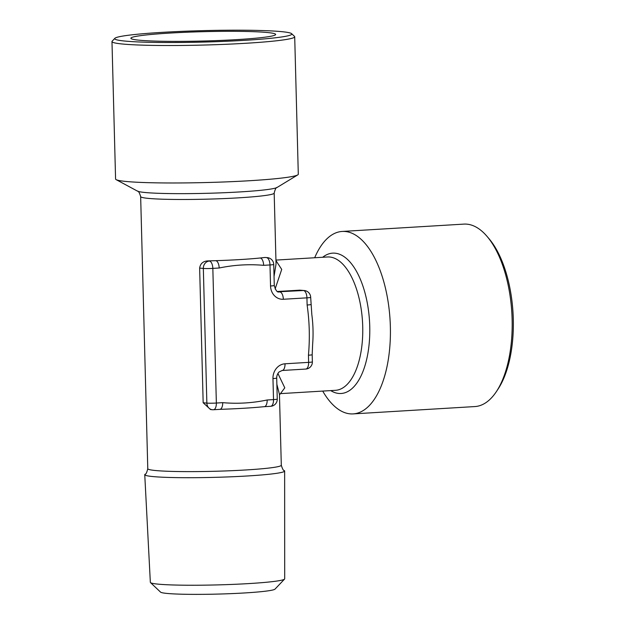 <?xml version="1.0" encoding="UTF-8"?>
<svg xmlns="http://www.w3.org/2000/svg" width="625" height="625" viewBox="0 0 625 625"><rect width="100%" height="100%" fill="white"/><g stroke="black" fill="none" stroke-linecap="round" stroke-linejoin="round"><path stroke-width="0.94" d="M169.43 33.102A72.406 4.672 178.5 0 1 242.555 31.406A72.406 4.672 178.5 0 1 275.508 34.766A72.406 4.672 178.5 0 1 237.102 39.602A72.406 4.672 178.5 0 1 131.039 38.547A72.406 4.672 178.5 0 1 169.43 33.102M284.641 471.016L284.695 578.812A67.195 4.336 178.5 0 1 284.555 579.094L275 589.125A57.359 3.703 178.5 0 1 229.82 593.688A57.359 3.703 178.5 0 1 167.086 593.438A57.359 3.703 178.5 0 1 160.562 592.125L150.492 582.602A67.195 4.336 178.5 0 1 150.344 582.336L144.75 474.68A69.969 4.516 -1.5 0 0 152.867 476.562A69.969 4.516 -1.5 0 0 231.539 476.781A69.969 4.516 -1.5 0 0 284.641 471.016A69.969 4.516 -1.5 0 0 284.289 470.57C283.469 470.82 282.469 469.039 281.305 465.219L279.445 394.305L276.867 384.281M284.555 579.094A67.195 4.336 178.5 0 1 231.633 584.438A67.195 4.336 178.5 0 1 158.133 584.141A67.195 4.336 178.5 0 1 150.492 582.602M281.305 465.219A66.789 4.312 -1.5 0 1 230.672 470.734A66.789 4.312 -1.5 0 1 155.523 470.523A66.789 4.312 -1.5 0 1 147.781 468.719C146.812 472.594 145.914 474.422 145.078 474.219A69.969 4.516 -1.5 0 0 144.75 474.68M291.617 33.672L294.5 36.391A91.391 5.898 178.5 0 1 294.703 36.766L298.297 174.227A91.391 5.898 178.5 0 1 297.742 174.898A91.391 5.898 178.5 0 1 224.008 181.969A91.391 5.898 178.5 0 1 126.18 181.477A91.391 5.898 178.5 0 1 116.172 179.656A91.391 5.898 178.5 0 1 115.578 179.008L111.977 41.555A91.391 5.898 178.5 0 1 112.164 41.164L114.891 38.297A88.578 5.719 178.5 0 1 184.656 31.25A88.578 5.719 178.5 0 1 281.547 31.641A88.578 5.719 178.5 0 1 291.617 33.672A88.578 5.719 178.5 0 1 227.43 41.227A88.578 5.719 178.5 0 1 124.984 41.07A88.578 5.719 178.5 0 1 114.891 38.297M294.703 36.766A91.391 5.898 178.5 0 1 225.414 44.312A91.391 5.898 178.5 0 1 122.578 44.023A91.391 5.898 178.5 0 1 111.977 41.555M322.711 391.078A91.391 42.5 -93.4 0 0 350.039 413.844A91.391 42.5 -93.4 0 0 353.148 413.898A91.391 42.5 -93.4 0 0 390.25 323.445A91.391 42.5 -93.4 0 0 345.266 231.5A91.391 42.5 -93.4 0 0 342.164 231.445A91.391 42.5 -93.4 0 0 314.68 257.75M353.148 413.898L474.914 406.562A91.391 42.5 -93.4 0 0 496.375 391.625A91.391 42.5 -93.4 0 0 487.023 236.367A91.391 42.5 -93.4 0 0 467.031 224.172A91.391 42.5 -93.4 0 0 463.922 224.109L342.164 231.445M496.375 391.625L498.031 389.125A88.578 41.188 -93.4 0 0 488.969 238.648L487.023 236.367M219.992 409.344A66.789 4.312 -1.5 0 0 220.75 409.32A66.789 4.312 -1.5 0 0 262.93 406.797L264.305 406.68A7.031 3.266 -93.4 0 0 267.172 399.984L273.516 399.602L272.961 378.562A7.031 0.453 -1.5 0 0 276.703 378.062C276.68 378.445 276.289 375.234 278.961 372.047L282.156 370.484L305.766 369.062A7.031 7.031 0 0 0 312.375 361.867L312.188 354.703A7.031 0.453 -1.5 0 0 312.18 354.688L312.641 344.148A66.789 31.055 -93.4 0 0 311.828 314.609L310.68 297.344A7.031 7.031 0 0 0 304.328 290.531A7.031 6.211 95.5 0 0 303.469 290.516L299.773 290.156L277.562 291.5M199.641 268.094C200.344 263.602 203.055 261.203 207.766 260.906L215.711 260.68A66.789 4.312 178.5 0 0 260.18 258L264.914 257.469A66.789 4.312 178.5 0 1 260.18 258A7.031 3.266 86.6 0 1 263.648 265.328C248.75 264.031 233.922 264.922 219.18 268.008L212.836 268.391L216.359 403.039A7.031 0.453 -1.5 0 1 206.859 403.102A7.031 6.211 95.5 0 0 212.406 409.727L210.547 409.547L203.164 402.742L206.859 403.102L203.336 268.445L199.641 268.094L203.164 402.742M219.18 268.008A7.031 3.266 86.6 0 0 215.711 260.68A66.789 4.312 178.5 0 1 207.766 260.906M264.914 257.469L267.375 257.633A7.031 6.211 95.5 0 0 266.523 257.617A7.031 3.266 86.6 0 1 269.992 264.945L263.648 265.328M274.047 276.398L276.039 264L274.18 193.086A66.789 4.312 178.5 0 1 223.547 198.602A66.789 4.312 178.5 0 1 148.398 198.391A66.789 4.312 178.5 0 1 140.656 196.586C139.492 192.742 138.422 190.914 137.438 191.102A70.305 4.539 -1.5 0 0 145.133 192.508A70.305 4.539 -1.5 0 0 220.391 192.875A70.305 4.539 -1.5 0 0 277.102 187.445L297.742 174.898M275.945 260.586L281.719 269.398L275.125 288.945M299.773 290.156L304.328 290.531M277.891 373.43L284.789 387.836L280.461 393.617M219.602 409.359A7.031 3.266 -93.4 0 0 219.828 409.359A7.031 3.266 -93.4 0 0 222.703 402.656C237.602 403.961 252.43 403.062 267.172 399.984M272.961 378.562A14.062 12.414 95.5 0 1 285.023 363.789L308.633 362.367L308.445 355.203C309.945 338.328 309.508 321.602 307.125 305A7.031 0.453 -1.5 0 0 310.867 304.508M264.07 406.68A7.031 3.266 -93.4 0 0 264.305 406.68L270.656 406.297A7.031 7.031 0 0 0 277.258 399.102L276.703 378.062M222.703 402.656L216.359 403.039A7.031 3.266 -93.4 0 1 213.5 409.742A7.031 7.031 0 0 1 212.406 409.727A7.031 6.211 95.5 0 0 213.258 409.742A7.031 3.266 -93.4 0 0 213.5 409.742L219.844 409.359A7.031 3.266 -93.4 0 0 219.844 409.359L220.75 409.32M308.445 355.203A7.031 0.453 -1.5 0 0 312.188 354.703M322.688 257.266A70.305 32.688 86.6 0 1 335.055 253.188A70.305 32.688 86.6 0 1 369.75 326.477A70.305 32.688 86.6 0 1 338.727 393.453A70.305 32.688 86.6 0 1 330.719 390.602M280.445 393.625L335.531 390.312A66.789 31.055 -93.4 0 0 362.641 324.211A66.789 31.055 -93.4 0 0 329.766 257.023A66.789 31.055 -93.4 0 0 327.5 256.977L275.93 260.086M278.297 291.789L303.469 290.516A7.031 3.266 -93.4 0 1 306.938 297.844L283.336 299.266A7.031 3.266 -93.4 0 0 279.867 291.938A7.031 6.211 95.5 0 1 279.008 291.922C277.227 292.547 275.656 290.398 274.281 285.484A7.031 0.453 178.5 0 1 270.539 285.984A14.062 12.414 95.5 0 0 283.336 299.266M307.125 305L306.938 297.844A7.031 0.453 -1.5 0 0 310.68 297.344M270.539 285.984L269.992 264.945A7.031 0.453 178.5 0 0 273.734 264.445A7.031 7.031 0 0 0 267.375 257.633M277.258 399.102A7.031 0.453 -1.5 0 1 273.516 399.602A7.031 3.266 86.6 0 1 270.656 406.297M285.023 363.789A7.031 3.266 86.6 0 1 282.156 370.484M312.375 361.867A7.031 0.453 -1.5 0 1 308.633 362.367A7.031 3.266 86.6 0 1 305.766 369.062M203.336 268.445A7.031 0.453 -1.5 0 0 212.836 268.391A7.031 3.266 86.6 0 0 209.367 261.062A7.031 6.211 95.5 0 0 203.336 268.445M147.781 468.719L140.656 196.586M137.438 191.102L116.172 179.656M280.562 393.578L279.422 394.812M274.281 285.484L273.734 264.445M277.102 187.445C276.109 187.305 275.141 189.188 274.18 193.086"/></g></svg>
